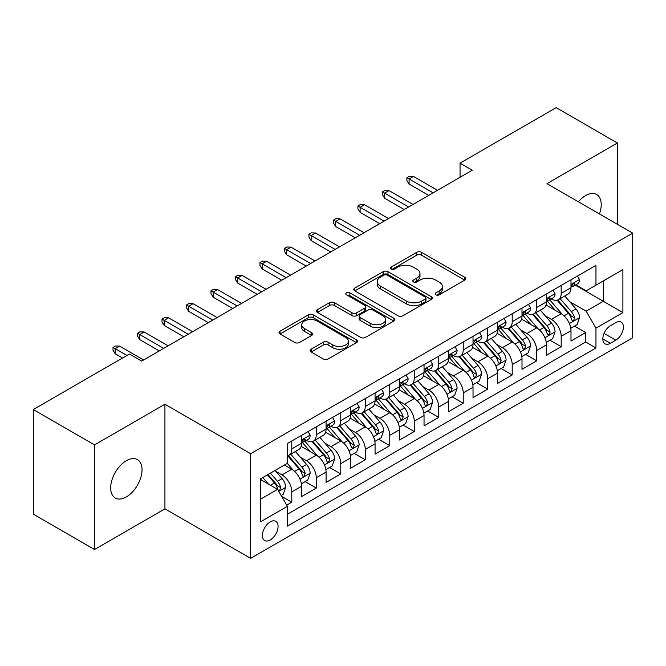 <?xml version="1.0" encoding="UTF-8"?>
<svg xmlns="http://www.w3.org/2000/svg" width="666" height="666" viewBox="0 0 666 666"><rect width="100%" height="100%" fill="white"/><g stroke="black" fill="none" stroke-linecap="round" stroke-linejoin="round"><path stroke-width="1" d="M435.864 294.83A2.381 1.374 0 0 0 439.235 294.83L464.776 280.086A3.397 1.965 0 0 0 465.767 278.696A3.397 1.965 0 0 0 464.776 277.306L421.503 252.322A3.397 1.965 0 0 0 416.7 252.322L391.158 267.074A2.381 1.374 0 0 0 390.459 268.04A2.381 1.374 0 0 0 391.158 269.014A2.381 1.374 0 0 0 394.522 269.014L397.827 267.108A10.881 6.277 0 0 1 413.211 267.108L416.816 269.189A10.881 6.277 0 0 1 420.005 273.626A10.881 6.277 0 0 1 416.816 278.072L413.511 279.978A2.381 1.374 0 0 0 412.812 280.952A2.381 1.374 0 0 0 413.511 281.918A2.381 1.374 0 0 0 416.874 281.918L420.179 280.011A10.881 6.277 0 0 1 435.564 280.011L439.169 282.093A10.881 6.277 0 0 1 442.357 286.538A10.881 6.277 0 0 1 439.169 290.975L435.864 292.882A2.381 1.374 0 0 0 435.173 293.856A2.381 1.374 0 0 0 435.864 294.83L435.864 292.882M126.365 496.911A22.169 12.796 120 0 0 140.842 477.38A22.169 12.796 120 0 0 137.446 459.615A22.169 12.796 120 0 0 126.365 460.714A22.169 12.796 120 0 0 111.88 480.244A22.169 12.796 120 0 0 115.276 498.01A22.169 12.796 120 0 0 126.365 496.911M599.483 213.961A22.169 12.796 120 0 0 596.636 194.505A22.169 12.796 120 0 0 585.556 195.604A22.169 12.796 120 0 0 578.363 201.773M270.246 539.968A11.081 6.402 120 0 0 277.481 530.203A11.081 6.402 120 0 0 275.782 521.32A11.081 6.402 120 0 0 270.246 521.869A11.081 6.402 120 0 0 263.003 531.635A11.081 6.402 120 0 0 264.702 540.517A11.081 6.402 120 0 0 270.246 539.968M311.164 349.2A3.397 1.965 0 0 0 310.173 350.582A3.397 1.965 0 0 0 311.164 351.973L323.301 358.982A3.397 1.965 0 0 0 328.113 358.982L356.476 342.607A3.397 1.965 0 0 0 357.476 341.217A3.397 1.965 0 0 0 356.476 339.827L313.211 314.851A3.397 1.965 0 0 0 308.4 314.851L280.036 331.227A3.397 1.965 0 0 0 279.037 332.617A3.397 1.965 0 0 0 280.036 333.999L294.697 342.466A3.397 1.965 0 0 0 299.509 342.466L311.646 335.456A3.397 1.965 0 0 0 312.645 334.074A3.397 1.965 0 0 0 311.646 332.684L304.37 328.488A9.091 5.253 0 0 1 301.715 324.775A9.091 5.253 0 0 1 307.326 319.921A9.091 5.253 0 0 1 317.232 321.062L345.721 337.504A9.091 5.253 0 0 1 348.385 341.217A9.091 5.253 0 0 1 342.774 346.07A9.091 5.253 0 0 1 332.858 344.93L328.113 342.191A3.397 1.965 0 0 0 323.301 342.191L311.164 349.2L311.164 351.973M164.935 404.229L94.522 444.88L33.3 409.532L33.3 514.16L94.522 549.508L164.935 508.857L250.649 558.349L250.649 453.713L164.935 404.229L164.935 508.857M617.39 224.3L617.39 142.999L546.986 183.649L632.7 233.142L250.649 453.713M617.39 142.999L556.168 107.651L460.04 163.153L460.04 177.289M33.3 409.532L129.42 354.029L141.667 361.105L472.286 170.221L460.04 163.153M398.068 315.817A3.397 1.965 0 0 0 402.872 315.817L431.243 299.442A3.397 1.965 0 0 0 432.234 298.052A3.397 1.965 0 0 0 431.243 296.67L387.97 271.686A3.397 1.965 0 0 0 383.158 271.686L354.795 288.062A3.397 1.965 0 0 0 353.804 289.452A3.397 1.965 0 0 0 354.795 290.842L398.068 315.817M347.452 295.346A2.381 1.374 0 0 1 349.866 295.679L349.866 292.849L393.856 318.248A3.397 1.965 0 0 1 394.855 319.638A3.397 1.965 0 0 1 393.856 321.029L365.492 337.404A3.397 1.965 0 0 1 360.689 337.404L317.416 312.421L317.416 309.648A3.397 1.965 0 0 0 316.417 311.03A3.397 1.965 0 0 0 317.416 312.421M317.416 309.648L329.553 302.639A3.397 1.965 0 0 1 334.365 302.639L351.914 312.77A3.397 1.965 0 0 0 356.718 312.77L364.768 308.117A3.397 1.965 0 0 0 365.767 306.726A3.397 1.965 0 0 0 364.768 305.344L346.503 294.797A2.381 1.374 0 0 1 345.804 293.823A2.381 1.374 0 0 1 347.277 292.557A2.381 1.374 0 0 1 349.866 292.849M286.713 505.144L291.791 502.214L281.635 496.345M275.849 471.37L282.001 474.925A13.853 8 60 0 1 291.791 491.891L301.59 486.238L301.59 496.561L316.283 488.07L305.145 481.643M300.341 457.234L306.493 460.78A13.853 8 60 0 1 316.283 477.755L326.082 472.094L326.082 482.417L340.776 473.934L329.628 467.499M324.833 443.098L330.977 446.645A13.853 8 60 0 1 340.776 463.611L350.574 457.958L350.574 468.281L365.268 459.798L354.121 453.363M349.317 428.954L355.469 432.509A13.853 8 60 0 1 365.268 449.475L375.066 443.814L375.066 454.137L389.76 445.654L378.613 439.219M373.809 414.818L379.961 418.365A13.853 8 60 0 1 389.76 435.331L399.55 429.678L399.55 440.001L414.244 431.518L403.105 425.083M398.301 400.674L404.453 404.229A13.853 8 60 0 1 414.244 421.195L424.042 415.542L424.042 425.857L438.736 417.374L427.597 410.947M422.793 386.538L428.937 390.085A13.853 8 60 0 1 438.736 407.059L448.534 401.398L448.534 411.721L463.228 403.238L452.081 396.803M447.286 372.402L453.429 375.949A13.853 8 60 0 1 463.228 392.915L473.027 387.262L473.027 397.585L487.72 389.102L476.573 382.667M471.769 358.258L477.922 361.813A13.853 8 60 0 1 487.72 378.779L497.51 373.118L497.51 383.441L512.204 374.958L501.065 368.523M496.262 344.122L502.414 347.669A13.853 8 60 0 1 512.204 364.635L522.002 358.982L522.002 369.305L536.696 360.822L525.557 354.387M520.754 329.978L526.906 333.533A13.853 8 60 0 1 536.696 350.499L546.495 344.838L546.495 355.161L561.188 346.678L561.188 336.355A13.853 8 -120 0 0 551.39 319.389L545.246 315.842M550.041 340.243L561.188 346.678M301.59 486.238A13.853 8 -120 0 0 291.791 469.272L284.449 465.026M326.082 472.094A13.853 8 -120 0 0 316.283 455.128L301.14 446.387M350.574 457.958A13.853 8 -120 0 0 340.776 440.992L325.632 432.242M375.066 443.814A13.853 8 -120 0 0 365.268 426.848L350.125 418.106M399.55 429.678A13.853 8 -120 0 0 389.76 412.712L374.608 403.971M424.042 415.542A13.853 8 -120 0 0 414.244 398.568L399.101 389.826M448.534 401.398A13.853 8 -120 0 0 438.736 384.432L423.593 375.691M473.027 387.262A13.853 8 -120 0 0 463.228 370.296L448.085 361.546M497.51 373.118A13.853 8 -120 0 0 487.72 356.152L472.569 347.411M522.002 358.982A13.853 8 -120 0 0 512.204 342.016L497.061 333.266M546.495 344.838A13.853 8 -120 0 0 536.696 327.872L521.553 319.131M615.8 322.644L610.414 325.757A10.739 6.202 120 0 0 603.396 335.214A10.739 6.202 120 0 0 605.044 343.822A10.739 6.202 120 0 0 610.414 343.29L615.8 340.176A10.739 6.202 120 0 0 622.818 330.719A10.739 6.202 120 0 0 621.17 322.111A10.739 6.202 120 0 0 615.8 322.644M250.649 558.349L632.7 337.77L632.7 233.142M260.448 499.242L277.589 489.343L287.387 506.31L287.387 526.107L595.962 347.952L595.962 328.155L586.172 311.189L569.73 301.698M287.387 506.31L260.448 521.869L260.448 478.879L287.387 463.328L287.387 443.531L595.962 265.376L595.962 285.173L622.901 269.622L622.901 312.604L595.962 328.155M306.36 440.351L306.493 440.426A13.853 8 60 0 0 313.42 441.108L323.21 435.456A13.853 8 -120 0 0 326.082 429.112L326.082 421.195M330.852 426.207L330.977 426.282A13.853 8 60 0 0 337.903 426.973L347.702 421.312A13.853 8 -120 0 0 350.574 414.976L350.574 407.051M355.344 412.071L355.469 412.146A13.853 8 60 0 0 362.396 412.828L372.194 407.176A13.853 8 -120 0 0 375.066 400.832L375.066 392.915M379.828 397.935L379.961 398.002A13.853 8 60 0 0 386.888 398.693L396.686 393.04A13.853 8 -120 0 0 399.55 386.696L399.55 378.779M404.32 383.791L404.453 383.866A13.853 8 60 0 0 411.38 384.548L421.17 378.896A13.853 8 -120 0 0 424.042 372.552L424.042 364.635M428.812 369.655L428.937 369.73A13.853 8 60 0 0 435.864 370.413L445.662 364.76A13.853 8 -120 0 0 448.534 358.416L448.534 350.499M453.305 355.511L453.429 355.586A13.853 8 60 0 0 460.356 356.277L470.154 350.616A13.853 8 -120 0 0 473.027 344.272L473.027 336.355M477.797 341.375L477.922 341.45A13.853 8 60 0 0 484.848 342.133L494.647 336.48A13.853 8 -120 0 0 497.51 330.136L497.51 322.219M502.281 327.231L502.414 327.306A13.853 8 60 0 0 509.34 327.997L519.139 322.336A13.853 8 -120 0 0 522.002 316L522.002 308.075M526.773 313.095L526.906 313.17A13.853 8 60 0 0 533.832 313.853L543.623 308.2A13.853 8 -120 0 0 546.495 301.856L546.495 293.939M287.387 514.235L585.68 342.016L585.68 332.542L570.987 341.025L570.987 330.702A13.853 8 -120 0 0 561.188 313.736L546.045 304.995M551.265 298.959L551.39 299.034A13.853 8 -120 0 0 558.316 299.717A13.853 8 -120 0 0 561.188 293.373L561.188 285.456M558.316 299.717L568.115 294.064A13.853 8 -120 0 0 570.987 287.72L570.987 279.803M291.791 440.992L291.791 448.909A13.853 8 60 0 1 288.927 455.253A13.853 8 60 0 1 287.387 455.81M288.927 455.253L298.726 449.592A13.853 8 -120 0 0 301.59 443.248L301.59 435.331M316.283 426.848L316.283 434.765A13.853 8 60 0 1 313.42 441.108M340.776 412.712L340.776 420.629A13.853 8 60 0 1 337.903 426.973M365.268 398.568L365.268 406.485A13.853 8 60 0 1 362.396 412.828M389.76 384.432L389.76 392.349A13.853 8 60 0 1 386.888 398.693M414.244 370.296L414.244 378.213A13.853 8 60 0 1 411.38 384.548M438.736 356.152L438.736 364.069A13.853 8 60 0 1 435.864 370.413M463.228 342.016L463.228 349.933A13.853 8 60 0 1 460.356 356.277M487.72 327.872L487.72 335.789A13.853 8 60 0 1 484.848 342.133M512.204 313.736L512.204 321.653A13.853 8 60 0 1 509.34 327.997M536.696 299.592L536.696 307.517A13.853 8 60 0 1 533.832 313.853M536.696 350.499L536.696 360.822M512.204 364.635L512.204 374.958M487.72 378.779L487.72 389.102M463.228 392.915L463.228 403.238M438.736 407.059L438.736 417.374M414.244 421.195L414.244 431.518M389.76 435.331L389.76 445.654M365.268 449.475L365.268 459.798M340.776 463.611L340.776 473.934M316.283 477.755L316.283 488.07M291.791 491.891L291.791 502.214M277.589 489.343L260.448 479.445M586.172 311.189L603.313 301.29L603.313 280.935L622.901 269.622M575.266 285.098L622.901 312.604M575.757 284.815L586.172 290.826L595.962 285.173M94.522 444.88L94.522 549.508M574.533 326.107L585.68 332.542M585.68 342.016L595.962 347.952M436.821 295.163L439.169 293.806A10.881 6.277 0 0 0 442.357 289.36L442.357 286.538M420.005 273.626L420.005 276.457A10.881 6.277 0 0 1 416.816 280.902L414.46 282.259M464.726 280.111L421.503 255.153A3.397 1.965 0 0 0 416.7 255.153L392.108 269.347M431.193 299.467L387.97 274.517A3.397 1.965 0 0 0 383.158 274.517L354.845 290.867M425.233 299.026A2.381 1.374 0 0 0 425.924 298.052A2.381 1.374 0 0 0 425.233 297.086L387.246 275.158A2.381 1.374 0 0 0 383.882 275.158L380.394 277.164A10.881 6.277 0 0 0 377.214 281.61A10.881 6.277 0 0 0 380.394 286.047L406.36 301.04A10.881 6.277 0 0 0 421.745 301.04L425.233 299.026L425.233 301.856A2.381 1.374 0 0 0 425.924 300.882L425.924 298.052M377.214 281.61L377.214 284.44A10.881 6.277 0 0 0 380.394 288.877L380.394 286.047M425.233 301.856L421.745 303.871A10.881 6.277 0 0 1 406.36 303.871L380.394 288.877M317.457 312.446L329.553 305.461L329.553 302.639M365.767 306.726L365.767 309.557A3.397 1.965 0 0 1 364.768 310.947L356.718 315.592A3.397 1.965 0 0 1 351.914 315.592L334.365 305.461A3.397 1.965 0 0 0 329.553 305.461M349.866 295.679L393.814 321.054M370.121 323.276A9.091 5.253 0 0 0 380.028 324.417A9.091 5.253 0 0 0 385.647 319.563A9.091 5.253 0 0 0 382.983 315.859L372.943 310.065A3.397 1.965 0 0 0 368.14 310.065L360.081 314.71A3.397 1.965 0 0 0 359.091 316.1A3.397 1.965 0 0 0 360.081 317.482L370.121 323.276L370.121 326.107A9.091 5.253 0 0 0 380.028 327.247A9.091 5.253 0 0 0 385.647 322.394L385.647 319.563M359.091 316.1L359.091 318.922A3.397 1.965 0 0 0 360.081 320.313L360.081 317.482M370.121 326.107L360.081 320.313M348.385 341.217L348.385 344.047A9.091 5.253 0 0 1 342.774 348.901A9.091 5.253 0 0 1 332.858 347.76L328.113 345.021A3.397 1.965 0 0 0 323.301 345.021L311.213 351.998M301.715 324.775L301.715 327.597A9.091 5.253 0 0 0 304.37 331.31L304.37 328.488M311.605 335.481L304.37 331.31M356.435 342.632L313.211 317.674A3.397 1.965 0 0 0 308.4 317.674L280.078 334.024M570.779 328.28L577.106 324.625L579.553 317.549A9.174 5.303 -120 0 0 575.982 308.932L564.793 295.979M562.545 314.627L549.758 299.825M555.269 310.323L547.852 301.723A21.995 12.696 -120 0 0 547.169 300.957M557.067 300.216L568.389 313.32A9.174 5.303 60 0 1 571.661 319.638L572.327 320.729L573.568 320.554L574.6 317.94A9.174 5.303 -120 0 0 571.328 311.621L560.139 298.668M557.733 300L569.896 314.077A4.679 2.697 60 0 1 571.078 315.909L574.6 317.94M577.472 276.057L579.553 279.662A9.174 5.303 60 0 1 577.655 283.716L573.001 286.405A9.174 5.303 -120 0 0 574.6 284.29L574.408 283.475L573.26 283.708L571.661 285.989A9.174 5.303 60 0 1 570.987 287.296M571.295 286.838L571.328 286.838A9.174 5.303 -120 0 0 573.001 286.405M433.1 192.84L409.107 178.988L409.107 184.074L406.901 180.544L406.901 177.714L409.107 178.988L413.511 176.44L437.512 190.301M409.107 184.074L428.696 195.388M406.901 177.714L409.349 176.299L413.511 176.44M546.287 342.416L552.613 338.761L555.061 331.693A9.174 5.303 -120 0 0 551.49 323.077L540.301 310.123M538.061 328.771L525.274 313.961M530.785 324.459L523.359 315.867A21.995 12.696 -120 0 0 522.677 315.101M532.584 314.352L543.897 327.456A9.174 5.303 60 0 1 547.169 333.783L547.835 334.865L549.075 334.69L550.108 332.084A9.174 5.303 -120 0 0 546.836 325.757L535.647 312.804M533.25 314.136L545.404 328.221A4.679 2.697 60 0 1 546.586 330.045L550.108 332.084M521.794 356.551L528.13 352.905L530.577 345.829A9.174 5.303 -120 0 0 526.997 337.212L515.809 324.259M513.569 342.907L500.782 328.105M506.293 338.594L498.867 330.003A21.995 12.696 -120 0 0 498.185 329.237M508.091 328.496L519.405 341.6A9.174 5.303 60 0 1 522.677 347.918L523.351 349.009L524.592 348.834L525.616 346.22A9.174 5.303 -120 0 0 522.344 339.901L511.155 326.948M508.757 328.28L520.92 342.357A4.679 2.697 60 0 1 522.094 344.189L525.616 346.22M497.311 370.696L503.638 367.041L506.085 359.973A9.174 5.303 -120 0 0 502.514 351.357L491.317 338.395M489.077 357.051L476.29 342.241M481.801 352.739L474.375 344.147A21.995 12.696 -120 0 0 473.692 343.381M483.599 342.632L494.921 355.736A9.174 5.303 60 0 1 498.193 362.063L498.859 363.145L500.099 362.97L501.132 360.364A9.174 5.303 -120 0 0 497.86 354.037L486.671 341.084M484.265 342.416L496.428 356.501A4.679 2.697 60 0 1 497.602 358.325L501.132 360.364M472.818 384.831L479.145 381.177L481.593 374.109A9.174 5.303 -120 0 0 478.022 365.492L466.833 352.539M464.585 371.187L451.798 356.385M457.309 366.874L449.891 358.283A21.995 12.696 -120 0 0 449.209 357.517M459.107 356.768L470.429 369.871A9.174 5.303 60 0 1 473.701 376.198L474.367 377.289L475.607 377.114L476.64 374.5A9.174 5.303 -120 0 0 473.368 368.181L462.179 355.219M459.773 356.56L471.936 370.637A4.679 2.697 60 0 1 473.118 372.469L476.64 374.5M552.988 290.193L555.061 293.798A9.174 5.303 60 0 1 553.163 297.86L548.509 300.549A9.174 5.303 -120 0 0 550.108 298.435L549.916 297.619L548.767 297.844L547.169 300.125A9.174 5.303 60 0 1 546.495 301.432M546.803 300.974L546.836 300.974A9.174 5.303 -120 0 0 548.509 300.549M408.616 206.984L384.615 193.123L384.615 198.218L382.409 194.68L382.409 191.85L384.615 193.123L389.019 190.584L413.02 204.437M384.615 198.218L404.204 209.524M382.409 191.85L384.856 190.443L389.019 190.584M528.496 304.329L530.577 307.933A9.174 5.303 60 0 1 528.671 311.996L524.025 314.685A9.174 5.303 -120 0 0 525.616 312.57L525.424 311.755L524.275 311.988L522.677 314.269A9.174 5.303 60 0 1 522.002 315.576M522.311 315.118L522.344 315.118A9.174 5.303 -120 0 0 524.025 314.685M384.124 221.12L360.123 207.268L360.123 212.354L357.917 208.824L357.917 205.994L360.123 207.268L364.535 204.72L388.528 218.573M360.123 212.354L379.712 223.668M357.917 205.994L360.364 204.579L364.535 204.72M504.004 318.473L506.085 322.078A9.174 5.303 60 0 1 504.187 326.14L499.533 328.821A9.174 5.303 -120 0 0 501.132 326.706L500.932 325.899L499.791 326.124L498.193 328.405A9.174 5.303 60 0 1 497.51 329.712M497.818 329.254L497.86 329.254A9.174 5.303 -120 0 0 499.533 328.821M359.632 235.265L335.631 221.403L335.631 226.498L333.425 222.96L333.425 220.13L335.631 221.403L340.043 218.856L364.044 232.717M335.631 226.498L355.228 237.804M333.425 220.13L335.88 218.714L340.043 218.856M479.512 332.609L481.593 336.213A9.174 5.303 60 0 1 479.695 340.276L475.041 342.965A9.174 5.303 -120 0 0 476.64 340.85L476.448 340.035L475.299 340.259L473.701 342.549A9.174 5.303 60 0 1 473.027 343.856M473.326 343.39L473.368 343.39A9.174 5.303 -120 0 0 475.041 342.965M335.14 249.4L311.139 235.548L311.139 240.634L308.941 237.096L308.941 234.274L311.139 235.548L315.551 233L339.552 246.853M311.139 240.634L330.736 251.948M308.941 234.274L311.388 232.859L315.551 233M448.326 398.976L454.653 395.321L457.101 388.253A9.174 5.303 -120 0 0 453.529 379.628L442.341 366.675M440.101 385.331L427.306 370.521M432.817 381.019L425.399 372.419A21.995 12.696 -120 0 0 424.717 371.653M434.623 370.912L445.937 384.016A9.174 5.303 60 0 1 449.209 390.334L449.875 391.425L451.115 391.25L452.147 388.644A9.174 5.303 -120 0 0 448.876 382.317L437.687 369.364M435.289 370.696L447.444 384.773A4.679 2.697 60 0 1 448.626 386.605L452.147 388.644M455.02 346.753L457.101 350.358A9.174 5.303 60 0 1 455.203 354.412L450.549 357.101A9.174 5.303 -120 0 0 452.147 354.986L451.956 354.17L450.807 354.404L449.209 356.685A9.174 5.303 60 0 1 448.534 357.992M448.842 357.534L448.876 357.534A9.174 5.303 -120 0 0 450.549 357.101M310.656 263.536L286.655 249.683L286.655 254.77L284.449 251.24L284.449 248.41L286.655 249.683L291.059 247.136L315.06 260.997M286.655 254.77L306.243 266.084M284.449 248.41L286.896 246.994L291.059 247.136M423.834 413.111L430.169 409.457L432.617 402.389A9.174 5.303 -120 0 0 429.037 393.773L417.848 380.819M415.609 399.467L402.822 384.657M408.333 395.154L400.907 386.563A21.995 12.696 -120 0 0 400.224 385.797M410.131 385.048L421.445 398.151A9.174 5.303 60 0 1 424.717 404.478L425.391 405.561L426.631 405.386L427.655 402.78A9.174 5.303 -120 0 0 424.384 396.453L413.195 383.499M410.797 384.84L422.96 398.917A4.679 2.697 60 0 1 424.134 400.749L427.655 402.78M399.35 427.256L405.677 423.601L408.125 416.525A9.174 5.303 -120 0 0 404.545 407.908L393.356 394.955M391.117 413.603L378.33 398.801M383.841 409.299L376.415 400.699A21.995 12.696 -120 0 0 375.732 399.933M385.639 399.192L396.961 412.296A9.174 5.303 60 0 1 400.233 418.614L400.899 419.705L402.139 419.53L403.171 416.916A9.174 5.303 -120 0 0 399.9 410.597L388.703 397.644M386.305 398.976L398.468 413.053A4.679 2.697 60 0 1 399.642 414.885L403.171 416.916M374.858 441.392L381.185 437.737L383.633 430.669A9.174 5.303 -120 0 0 380.061 422.053L368.872 409.09M366.625 427.747L353.837 412.937M359.349 423.434L351.923 414.843A21.995 12.696 -120 0 0 351.248 414.077M361.147 413.328L372.469 426.431A9.174 5.303 60 0 1 375.741 432.758L376.407 433.841L377.647 433.666L378.679 431.06A9.174 5.303 -120 0 0 375.408 424.733L364.219 411.779M361.813 413.111L373.976 427.197A4.679 2.697 60 0 1 375.158 429.021L378.679 431.06M350.366 455.527L356.693 451.881L359.14 444.805A9.174 5.303 -120 0 0 355.569 436.188L344.38 423.235M342.133 441.883L329.345 427.081M334.856 437.57L327.439 428.979A21.995 12.696 -120 0 0 326.756 428.213M336.655 427.472L347.977 440.576A9.174 5.303 60 0 1 351.248 446.894L351.914 447.985L353.155 447.81L354.187 445.196A9.174 5.303 -120 0 0 350.915 438.877L339.727 425.924M337.321 427.256L349.483 441.333A4.679 2.697 60 0 1 350.666 443.165L354.187 445.196M325.874 469.672L332.201 466.017L334.648 458.949A9.174 5.303 -120 0 0 331.077 450.324L319.888 437.371M317.649 456.027L304.861 441.217M310.373 451.715L302.947 443.123A21.995 12.696 -120 0 0 302.264 442.357M312.171 441.608L323.485 454.712A9.174 5.303 60 0 1 326.756 461.03L327.422 462.121L328.663 461.946L329.695 459.34A9.174 5.303 -120 0 0 326.423 453.013L315.234 440.06M312.837 441.392L324.991 455.477A4.679 2.697 60 0 1 326.173 457.301L329.695 459.34M430.536 360.889L432.617 364.493A9.174 5.303 60 0 1 430.711 368.556L426.057 371.245A9.174 5.303 -120 0 0 427.655 369.13L427.464 368.315L426.315 368.539L424.717 370.82A9.174 5.303 60 0 1 424.042 372.127M424.35 371.67L424.384 371.67A9.174 5.303 -120 0 0 426.057 371.245M286.164 277.68L262.163 263.819L262.163 268.914L259.956 265.376L259.956 262.554L262.163 263.819L266.567 261.28L290.567 275.133M262.163 268.914L281.751 280.228M259.956 262.554L262.404 261.139L266.567 261.28M406.044 375.025L408.125 378.638A9.174 5.303 60 0 1 406.227 382.692L401.573 385.381A9.174 5.303 -120 0 0 403.171 383.266L402.972 382.45L401.831 382.684L400.233 384.965A9.174 5.303 60 0 1 399.55 386.272M399.858 385.814L399.9 385.814A9.174 5.303 -120 0 0 401.573 385.381M261.671 291.816L237.67 277.963L237.67 283.05L235.464 279.52L235.464 276.69L237.67 277.963L242.083 275.416L266.084 289.277M237.67 283.05L257.267 294.364M235.464 276.69L237.92 275.274L242.083 275.416M381.551 389.169L383.633 392.774A9.174 5.303 60 0 1 381.735 396.836L377.081 399.517A9.174 5.303 -120 0 0 378.679 397.411L378.488 396.595L377.339 396.819L375.741 399.101A9.174 5.303 60 0 1 375.066 400.408M375.366 399.95L375.408 399.95A9.174 5.303 -120 0 0 377.081 399.517M237.179 305.96L213.178 292.099L213.178 297.194L210.98 293.656L210.98 290.826L213.178 292.099L217.591 289.56L241.591 303.413M213.178 297.194L232.775 308.5M210.98 290.826L213.428 289.419L217.591 289.56M357.059 403.305L359.14 406.909A9.174 5.303 60 0 1 357.242 410.972L352.589 413.661A9.174 5.303 -120 0 0 354.187 411.546L353.996 410.731L352.847 410.964L351.248 413.245A9.174 5.303 60 0 1 350.574 414.552M350.882 414.094L350.915 414.094A9.174 5.303 -120 0 0 352.589 413.661M212.687 320.096L188.694 306.243L188.694 311.33L186.488 307.8L186.488 304.97L188.694 306.243L193.098 303.696L217.099 317.549M188.694 311.33L208.283 322.644M186.488 304.97L188.936 303.554L193.098 303.696M332.575 417.449L334.648 421.054A9.174 5.303 60 0 1 332.75 425.116L328.097 427.797A9.174 5.303 -120 0 0 329.695 425.682L329.504 424.875L328.355 425.099L326.756 427.381A9.174 5.303 60 0 1 326.082 428.688M326.39 428.23L326.423 428.23A9.174 5.303 -120 0 0 328.097 427.797M188.203 334.24L164.202 320.379L164.202 325.474L161.996 321.936L161.996 319.106L164.202 320.379L168.606 317.832L192.607 331.693M164.202 325.474L183.791 336.78M161.996 319.106L164.444 317.69L168.606 317.832M301.382 483.807L307.717 480.153L310.165 473.085A9.174 5.303 -120 0 0 306.585 464.468L295.396 451.515M293.157 470.163L287.296 463.378M285.88 465.85L284.923 464.751M287.679 455.744L298.992 468.847A9.174 5.303 60 0 1 302.264 475.174L302.938 476.265L304.179 476.09L305.203 473.476A9.174 5.303 -120 0 0 301.931 467.157L290.742 454.195M288.345 455.536L300.508 469.613A4.679 2.697 60 0 1 301.681 471.445L305.203 473.476M308.083 431.585L310.165 435.189A9.174 5.303 60 0 1 308.258 439.252L303.613 441.941A9.174 5.303 -120 0 0 305.203 439.826L305.011 439.011L303.863 439.235L302.264 441.525A9.174 5.303 60 0 1 301.59 442.823M301.898 442.366L301.931 442.366A9.174 5.303 -120 0 0 303.613 441.941M163.711 348.376L139.71 334.523L139.71 339.61L137.504 336.072L137.504 333.25L139.71 334.523L144.122 331.976L168.115 345.829M139.71 339.61L159.299 350.924M137.504 333.25L139.952 331.835L144.122 331.976M281.144 495.496L283.225 494.297L285.672 487.221A9.174 5.303 -120 0 0 282.101 478.604L275.05 470.454M268.473 484.082L262.804 477.522M261.388 479.995L260.448 478.904M267.457 474.833L274.509 482.992A9.174 5.303 60 0 1 277.78 489.31L278.446 490.401L279.687 490.226L280.719 487.612A9.174 5.303 -120 0 0 277.447 481.293L270.396 473.135M268.032 474.508L276.015 483.749A4.679 2.697 60 0 1 277.189 485.581L280.719 487.612M126.973 355.444L115.218 348.659L115.218 353.746L113.012 350.216L113.012 347.386L115.218 348.659L119.63 346.112L143.631 359.973M115.218 353.746L122.569 357.992M113.012 347.386L115.468 345.97L119.63 346.112M282.001 474.925L291.791 469.272M306.493 460.78L316.283 455.128M330.977 446.645L340.776 440.992M355.469 432.509L365.268 426.848M379.961 418.365L389.76 412.712M404.453 404.229L414.244 398.568M428.937 390.085L438.736 384.432M453.429 375.949L463.228 370.296M477.922 361.813L487.72 356.152M502.414 347.669L512.204 342.016M526.906 333.533L536.696 327.872M551.39 319.389L561.188 313.736M561.188 293.373L570.987 287.72M291.791 448.909L301.59 443.248M316.283 434.765L326.082 429.112M340.776 420.629L350.574 414.976M365.268 406.485L375.066 400.832M389.76 392.349L399.55 386.696M414.244 378.213L424.042 372.552M438.736 364.069L448.534 358.416M463.228 349.933L473.027 344.272M487.72 335.789L497.51 330.136M512.204 321.653L522.002 316M536.696 307.517L546.495 301.856M561.188 336.355L570.987 330.702M604.054 333.4L615.8 340.176M602.822 338.902L610.414 343.29M439.169 293.806L439.169 290.975M413.511 281.918L413.511 279.978M416.816 280.902L416.816 278.072M391.158 269.014L391.158 267.074M416.7 255.153L416.7 252.322M421.503 255.153L421.503 252.322M464.776 280.086L464.776 277.306M354.795 290.842L354.795 288.062M383.158 274.517L383.158 271.686M387.97 274.517L387.97 271.686M431.243 299.442L431.243 296.67M406.36 303.871L406.36 301.04M421.745 303.871L421.745 301.04M334.365 305.461L334.365 302.639M351.914 315.592L351.914 312.77M356.718 315.592L356.718 312.77M364.768 310.947L364.768 308.117M393.856 321.029L393.856 318.248M323.301 345.021L323.301 342.191M328.113 345.021L328.113 342.191M332.858 347.76L332.858 344.93M311.646 335.456L311.646 332.684M280.036 333.999L280.036 331.227M308.4 317.674L308.4 314.851M313.211 317.674L313.211 314.851M356.476 342.607L356.476 339.827M569.38 323.568L579.495 317.732M571.328 311.621L575.982 308.932M564.01 315.842L568.389 313.32M579.495 279.554L570.987 284.465M573.418 283.608L574.6 284.29M544.888 337.712L555.003 331.868M546.836 325.757L551.49 323.077M539.518 329.986L543.897 327.456M520.396 351.848L530.511 346.012M522.344 339.901L526.997 337.212M515.034 344.122L519.405 341.6M495.912 365.992L506.027 360.148M497.86 354.037L502.514 351.357M490.542 358.266L494.921 355.736M471.42 380.128L481.535 374.284M473.368 368.181L478.022 365.492M466.05 372.402L470.429 369.871M555.003 293.689L546.495 298.609M548.926 297.744L550.108 298.435M530.511 307.834L522.002 312.745M524.433 311.888L525.616 312.57M506.027 321.969L497.51 326.881M499.941 326.024L501.132 326.706M481.535 336.114L473.027 341.025M475.457 340.168L476.64 340.85M446.928 394.264L457.043 388.428M448.876 382.317L453.529 379.628M441.558 386.538L445.937 384.016M457.043 350.249L448.534 355.161M450.965 354.304L452.147 354.986M422.435 408.408L432.55 402.564M424.384 396.453L429.037 393.773M417.066 400.682L421.445 398.151M397.943 422.544L408.067 416.708M399.9 410.597L404.545 407.908M392.582 414.818L396.961 412.296M373.46 436.688L383.574 430.844M375.408 424.733L380.061 422.053M368.09 428.962L372.469 426.431M348.967 450.824L359.082 444.988M350.915 438.877L355.569 436.188M343.598 443.098L347.977 440.576M324.475 464.96L334.59 459.124M326.423 453.013L331.077 450.324M319.106 457.242L323.485 454.712M432.55 364.385L424.042 369.305M426.473 368.44L427.655 369.13M408.067 378.529L399.55 383.441M401.981 382.584L403.171 383.266M383.574 392.665L375.066 397.577M377.489 396.72L378.679 397.411M359.082 406.809L350.574 411.721M353.005 410.864L354.187 411.546M334.59 420.945L326.082 425.857M328.513 425L329.695 425.682M299.983 479.104L310.098 473.26M301.931 467.157L306.585 464.468M294.622 471.378L298.992 468.847M310.098 435.089L301.59 440.001M304.021 439.144L305.203 439.826M278.754 491.358L285.614 487.404M277.447 481.293L282.101 478.604M270.546 485.281L274.509 482.992"/></g></svg>
